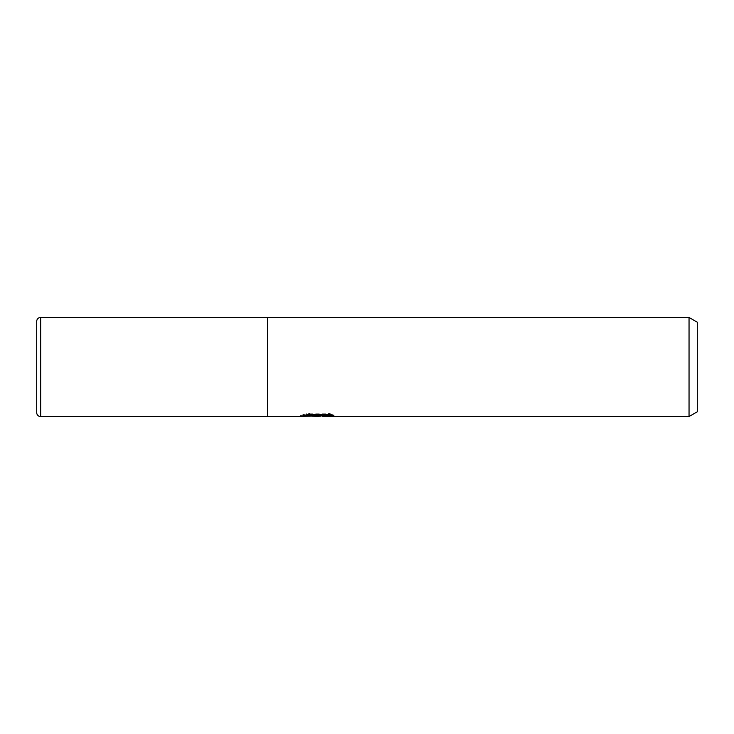 <?xml version="1.0" encoding="UTF-8"?>
<svg xmlns="http://www.w3.org/2000/svg" width="734" height="734" viewBox="0 0 734 734"><rect width="100%" height="100%" fill="white"/><g stroke="black" fill="none" stroke-linecap="round" stroke-linejoin="round"><path stroke-width="0.55" stroke-dasharray="3.67 2.75" d="M311.62 416.059L307.775 414.306L307.775 413.214L315.033 415.508L330.401 414.15L330.401 415.105L322.63 415.508M330.401 415.105L330.401 416.16L330.401 415.215L322.437 415.765M322.63 416.545L330.401 416.16M318.143 415.095L318.143 415.683M319.363 414.545L300.867 415.398L300.867 416.444M300.867 415.398L315.033 415.508M301.894 415.059L308.427 413.068M308.427 414.159L301.894 416.105M300.518 416.545L300.518 415.499M329.364 414.554L333.887 414.701L328.217 413.214L308.675 413.214L303.518 414.545L307.583 414.545M303.518 414.545L303.518 415.6M308.675 413.214L308.675 414.306M328.217 413.214L328.217 414.306M333.887 414.701L333.887 415.756M330.401 414.15L330.401 415.215M267.653 317.455L267.653 416.545M697.3 322.226L697.3 411.774M689.043 317.455L689.043 416.545M36.7 321.419L36.7 412.581M40.664 317.455L40.664 416.545M317.382 415.508L319.363 415.508M317.272 416.517L317.272 415.481"/><path stroke-width="1.1" d="M322.437 415.765L317.382 416.545L311.62 416.059M317.382 416.545L315.033 416.545M689.043 416.545L689.043 317.455L697.3 322.226L697.3 411.774L689.043 416.545L322.63 416.545L322.437 415.472L329.364 414.554M307.583 414.545L319.363 414.545L319.363 415.6L300.518 416.545L267.653 416.545L267.653 317.455L689.043 317.455M319.363 415.6L303.518 415.6L308.675 414.306L328.217 414.306L333.887 415.756L327.318 415.71L322.437 416.517M318.143 415.683L318.143 416.141M40.664 317.455A3.964 3.964 0 0 0 36.7 321.419L36.7 412.581A3.964 3.964 0 0 0 40.664 416.545L40.664 317.455L267.653 317.455M267.653 416.545L40.664 416.545M319.363 415.508L322.437 415.508"/></g></svg>
